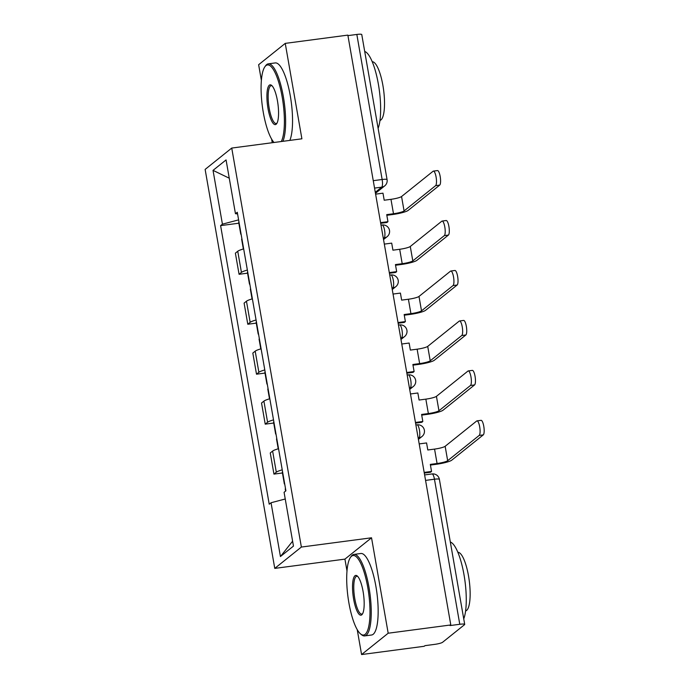 <?xml version="1.0" encoding="UTF-8"?>
<svg xmlns="http://www.w3.org/2000/svg" width="689" height="689" viewBox="0 0 689 689"><rect width="100%" height="100%" fill="white"/><g stroke="black" fill="none" stroke-linecap="round" stroke-linejoin="round"><path stroke-width="1.03" d="M357.229 629.651L361.579 654.55L424.191 646.282L424.967 645.662L434.716 644.37A6.58 0.99 170.1 0 0 442.562 642.294L464.515 624.699A6.58 0.99 170.1 0 0 464.705 624.398A6.58 0.99 170.1 0 0 459.778 624.286L434.458 479.225A6.58 1.722 -97.5 0 0 432.046 473.946L424.613 474.928M361.579 654.55L388.183 633.217L450.795 624.949L347.85 35.113L285.246 43.381L301.894 138.808L231.737 148.066L205.133 169.408L274.765 568.391L344.922 559.124L346.989 570.94M285.246 43.381L258.633 64.714L261.372 80.372M271.612 139.083L272.25 142.718M388.183 633.217L371.535 537.79L301.369 547.057L231.737 148.066M450.795 624.949L450.02 625.569L459.778 624.286M347.945 35.621L356.833 34.45A6.58 0.99 -9.9 0 1 361.759 34.562L387.072 179.622A6.58 0.99 170.1 0 0 382.145 179.51L356.833 34.45M243.673 248.901A15.124 2.291 170.1 0 0 237.748 251.261L235.38 253.156L239.074 274.291L241.434 272.396A15.124 2.291 -9.9 0 1 247.36 270.036M247.566 273.171L239.074 274.291M252.389 298.854A15.124 2.291 170.1 0 0 246.464 301.214L244.104 303.108L247.79 324.243L250.159 322.349A15.124 2.291 -9.9 0 1 256.084 319.989M256.282 323.124L247.79 324.243M261.114 348.806A15.124 2.291 170.1 0 0 255.188 351.166L252.82 353.061L256.506 374.196L258.875 372.301A15.124 2.291 -9.9 0 1 264.8 369.941M265.007 373.076L256.506 374.196M269.83 398.759A15.124 2.291 170.1 0 0 263.904 401.119L261.536 403.013L265.222 424.148L267.59 422.254A15.124 2.291 -9.9 0 1 273.516 419.894M273.722 423.029L265.222 424.148M278.545 448.72A15.124 2.291 170.1 0 0 272.62 451.071L270.26 452.966L273.946 474.101L276.306 472.206A15.124 2.291 -9.9 0 1 282.232 469.846M282.438 472.981L273.946 474.101M238.609 219.877L222.426 224.166L213.03 170.364L226.07 159.917L235.457 213.711L237.567 213.9M292.61 541.192L280.432 556.54L293.462 546.093L284.075 492.299L285.901 490.835L237.274 212.255L235.457 213.711M280.432 556.54L271.044 502.746L285.246 498.991M222.426 224.166L220.601 225.622L269.218 504.21L271.044 502.746M274.765 568.391L301.369 547.057M344.922 559.124L371.535 537.79M238.85 223.219L220.601 225.622M213.03 170.364L229.256 178.201M435.612 185.651A7.398 1.938 -97.5 0 0 436.189 177.616A7.398 1.938 -97.5 0 0 433.381 171.113A7.398 1.938 -97.5 0 0 433.097 171.242L401.558 196.529L404.073 210.937L435.612 185.651L439.703 185.108L408.164 210.395A13.151 1.989 -9.9 0 1 392.48 214.546L386.839 215.295M433.381 171.113L437.472 170.571A7.398 1.938 82.5 0 1 440.28 177.082A7.398 1.938 82.5 0 1 439.703 185.108M380.586 222.65L387.95 221.677L386.718 214.632L393.488 213.736A8.879 1.344 170.1 0 0 404.073 210.937M387.95 221.677L386.942 222.487L380.698 223.305M243.346 248.996L241.65 239.247A8.302 1.257 -9.9 0 1 241.917 238.833M375.608 194.152L382.981 193.178L384.204 200.223L390.973 199.328A8.879 1.344 170.1 0 0 401.558 196.529M241.021 233.717A8.302 1.257 170.1 0 0 240.754 234.122A8.302 1.257 170.1 0 0 241.141 234.415M240.754 234.122L238.713 222.435A8.302 1.257 -9.9 0 1 238.98 222.022M444.327 235.604A7.398 1.938 -97.5 0 0 444.905 227.568A7.398 1.938 -97.5 0 0 442.097 221.066A7.398 1.938 -97.5 0 0 441.813 221.195L410.282 246.481L412.797 260.89L444.327 235.604L448.418 235.07L416.888 260.347A13.151 1.989 -9.9 0 1 401.196 264.498L395.555 265.248M442.097 221.066L446.188 220.523A7.398 1.938 82.5 0 1 448.995 227.034A7.398 1.938 82.5 0 1 448.418 235.07M389.302 272.603L396.666 271.63L395.443 264.585L402.204 263.689A8.879 1.344 170.1 0 0 412.797 260.89M396.666 271.63L395.658 272.439L389.414 273.266M252.062 298.948L250.365 289.199A8.302 1.257 -9.9 0 1 250.632 288.786M384.324 244.104L391.697 243.131L392.928 250.176L399.689 249.28A8.879 1.344 170.1 0 0 410.282 246.481M249.745 283.67A8.302 1.257 170.1 0 0 249.47 284.075A8.302 1.257 170.1 0 0 249.866 284.368M249.47 284.075L247.429 272.388A8.302 1.257 -9.9 0 1 247.704 271.983M453.043 285.556A7.398 1.938 -97.5 0 0 453.629 277.521A7.398 1.938 -97.5 0 0 450.821 271.018A7.398 1.938 -97.5 0 0 450.528 271.147L418.998 296.434L421.513 310.842L453.043 285.556L457.134 285.022L425.604 310.3A13.151 1.989 -9.9 0 1 409.912 314.451L404.271 315.2M450.821 271.018L454.912 270.476A7.398 1.938 82.5 0 1 457.72 276.987A7.398 1.938 82.5 0 1 457.134 285.022M398.018 322.555L405.39 321.582L404.159 314.537L410.92 313.641A8.879 1.344 170.1 0 0 421.513 310.842M405.39 321.582L404.383 322.392L398.139 323.219M260.786 348.901L259.081 339.152A8.302 1.257 -9.9 0 1 259.357 338.747M393.049 294.057L400.412 293.083L401.644 300.128L408.405 299.233A8.879 1.344 170.1 0 0 418.998 296.434M258.461 333.622A8.302 1.257 170.1 0 0 258.186 334.027A8.302 1.257 170.1 0 0 258.582 334.32M258.186 334.027L256.144 322.34A8.302 1.257 -9.9 0 1 256.42 321.935M461.759 335.509A7.398 1.938 -97.5 0 0 462.345 327.482A7.398 1.938 -97.5 0 0 459.537 320.971A7.398 1.938 -97.5 0 0 459.244 321.1L427.714 346.386L430.229 360.795L461.759 335.509L465.85 334.975L434.32 360.261A13.151 1.989 -9.9 0 1 418.636 364.403L412.995 365.153M459.537 320.971L463.628 320.428A7.398 1.938 82.5 0 1 466.436 326.939A7.398 1.938 82.5 0 1 465.85 334.975M406.743 372.508L414.106 371.535L412.875 364.49L419.644 363.594A8.879 1.344 170.1 0 0 430.229 360.795M414.106 371.535L413.099 372.344L406.854 373.171M269.502 398.853L267.797 389.104A8.302 1.257 -9.9 0 1 268.073 388.699M401.765 344.009L409.137 343.036L410.36 350.081L417.129 349.185A8.879 1.344 170.1 0 0 427.714 346.386M267.177 383.575A8.302 1.257 170.1 0 0 266.91 383.98A8.302 1.257 170.1 0 0 267.298 384.273M266.91 383.98L264.869 372.293A8.302 1.257 -9.9 0 1 265.136 371.888M470.484 385.461A7.398 1.938 -97.5 0 0 471.061 377.434A7.398 1.938 -97.5 0 0 468.253 370.923A7.398 1.938 -97.5 0 0 467.969 371.052L436.438 396.339L438.953 410.747L470.484 385.461L474.575 384.927L443.036 410.213A13.151 1.989 -9.9 0 1 427.352 414.356L421.711 415.105M468.253 370.923L472.344 370.389A7.398 1.938 82.5 0 1 475.152 376.892A7.398 1.938 82.5 0 1 474.575 384.927M415.458 422.46L422.822 421.487L421.599 414.442L428.36 413.555A8.879 1.344 170.1 0 0 438.953 410.747M422.822 421.487L421.814 422.297L415.57 423.124M278.218 448.806L276.522 439.057A8.302 1.257 -9.9 0 1 276.789 438.652M410.48 393.962L417.853 392.988L419.084 400.033L425.845 399.138A8.879 1.344 170.1 0 0 436.438 396.339M275.893 433.527A8.302 1.257 170.1 0 0 275.626 433.932A8.302 1.257 170.1 0 0 276.022 434.225M275.626 433.932L273.585 422.245A8.302 1.257 -9.9 0 1 273.86 421.84M479.199 435.422A7.398 1.938 -97.5 0 0 479.785 427.387A7.398 1.938 -97.5 0 0 476.977 420.876A7.398 1.938 -97.5 0 0 476.685 421.005L445.154 446.291L447.669 460.7L479.199 435.422L483.29 434.88L451.76 460.166A13.151 1.989 -9.9 0 1 436.068 464.308L430.427 465.058M476.977 420.876L481.06 420.342A7.398 1.938 82.5 0 1 483.867 426.844A7.398 1.938 82.5 0 1 483.29 434.88M424.174 472.413L431.547 471.44L430.315 464.395L437.076 463.508A8.879 1.344 170.1 0 0 447.669 460.7M431.547 471.44L430.539 472.249L424.286 473.076M285.599 491.076L285.237 489.009A8.302 1.257 -9.9 0 1 285.504 488.604M419.205 443.914L426.569 442.941L427.8 449.986L434.561 449.099A8.879 1.344 170.1 0 0 445.154 446.291M284.617 483.48A8.302 1.257 170.1 0 0 284.342 483.885A8.302 1.257 170.1 0 0 284.738 484.178M284.342 483.885L282.301 472.198A8.302 1.257 -9.9 0 1 282.576 471.793M281.284 141.529A40.117 10.507 -97.5 0 0 282.197 97.132A40.117 10.507 -97.5 0 0 264.86 66.816A40.117 10.507 -97.5 0 0 263.276 112.307A40.117 10.507 -97.5 0 0 274.033 142.485M264.86 66.816L265.609 65.756A41.107 10.766 82.5 0 1 268.297 63.844A41.107 10.766 82.5 0 1 283.377 96.822A41.107 10.766 82.5 0 1 282.912 141.314M268.004 108.517A20.059 5.254 82.5 0 1 271.621 85.393A20.059 5.254 82.5 0 1 277.469 100.93A20.059 5.254 82.5 0 1 276.677 123.675A20.059 5.254 82.5 0 1 268.004 108.517M272.129 85.892A19.068 4.995 -97.5 0 0 271.182 85.686A19.068 4.995 -97.5 0 0 269.184 108.207A19.068 4.995 -97.5 0 0 276.177 123.503A19.068 4.995 -97.5 0 0 277.038 123.064M364.705 51.451A41.107 10.766 82.5 0 1 378.39 84.273A41.107 10.766 82.5 0 1 378.123 128.3M372.232 61.743A29.593 7.751 82.5 0 1 382.912 85.496A29.593 7.751 82.5 0 1 379.975 120.403M268.297 63.844L275.221 62.932A41.107 10.766 82.5 0 1 290.302 95.909A41.107 10.766 82.5 0 1 289.828 140.401M348.892 602.875A40.117 10.507 -97.5 0 0 360.58 633.94A40.117 10.507 -97.5 0 0 367.814 587.7A40.117 10.507 -97.5 0 0 350.477 557.384A40.117 10.507 -97.5 0 0 348.892 602.875M350.477 557.384L351.226 556.324A41.107 10.766 82.5 0 1 353.913 554.412A41.107 10.766 82.5 0 1 368.994 587.39A41.107 10.766 82.5 0 1 364.679 635.913A41.107 10.766 82.5 0 1 361.579 634.767L360.58 633.94M353.621 599.086A20.059 5.254 82.5 0 1 357.238 575.961A20.059 5.254 82.5 0 1 363.086 591.498A20.059 5.254 82.5 0 1 362.293 614.244A20.059 5.254 82.5 0 1 353.621 599.086M357.746 576.452A19.068 4.995 -97.5 0 0 356.799 576.254A19.068 4.995 -97.5 0 0 354.801 598.767A19.068 4.995 -97.5 0 0 361.794 614.071A19.068 4.995 -97.5 0 0 362.655 613.632M450.322 542.019A41.107 10.766 82.5 0 1 464.016 574.841A41.107 10.766 82.5 0 1 463.74 618.868M457.849 552.302A29.593 7.751 82.5 0 1 468.537 576.064A29.593 7.751 82.5 0 1 465.592 610.971M353.913 554.412L360.838 553.5A41.107 10.766 82.5 0 1 375.918 586.477A41.107 10.766 82.5 0 1 371.604 635L364.679 635.913M418.232 438.376L419.015 437.748A6.58 1.722 -97.5 0 0 419.446 430.1A6.58 1.722 -97.5 0 0 417.034 424.829L415.898 424.975M409.516 388.424L410.291 387.795A6.58 1.722 -97.5 0 0 410.73 380.147A6.58 1.722 -97.5 0 0 408.319 374.876L407.182 375.023M400.8 338.471L401.575 337.843A6.58 1.722 -97.5 0 0 402.014 330.195A6.58 1.722 -97.5 0 0 399.594 324.924L398.457 325.07M392.084 288.519L392.859 287.89A6.58 1.722 -97.5 0 0 393.29 280.242A6.58 1.722 -97.5 0 0 390.878 274.971L389.741 275.118M383.36 238.566L384.143 237.938A6.58 1.722 -97.5 0 0 384.574 230.29A6.58 1.722 -97.5 0 0 382.162 225.01L381.026 225.165M375.29 192.309L381.715 187.158A6.58 1.722 -97.5 0 0 382.145 179.51L373.257 180.682M374.558 188.097L381.715 187.158A6.58 6.27 -128.7 0 0 384.712 185.884A6.58 6.58 0 0 0 387.072 179.622M418.145 437.868L419.015 437.748A6.58 6.27 51.3 0 0 422.012 436.481A6.58 6.58 0 0 0 417.034 424.829M409.43 387.916L410.291 387.795A6.58 6.27 51.3 0 0 413.288 386.529A6.58 6.58 0 0 0 408.319 374.876M400.705 337.963L401.575 337.843A6.58 6.27 51.3 0 0 404.572 336.568A6.58 6.58 0 0 0 399.594 324.924M391.989 288.011L392.859 287.89A6.58 6.27 51.3 0 0 395.856 286.615A6.58 6.58 0 0 0 390.878 274.971M383.273 238.049L384.143 237.938A6.58 6.27 51.3 0 0 387.14 236.663A6.58 6.58 0 0 0 382.162 225.01M267.59 422.254L263.904 401.119M258.875 372.301L255.188 351.166M250.159 322.349L246.464 301.214M241.434 272.396L237.748 251.261M276.306 472.206L272.62 451.071M425.569 480.397L434.458 479.225A6.58 0.99 170.1 0 1 439.384 479.337A6.58 6.58 0 0 0 432.046 473.946M390.973 199.328L393.488 213.736M399.689 249.28L402.204 263.689M408.405 299.233L410.92 313.641M417.129 349.185L419.644 363.594M425.845 399.138L428.36 413.555M434.561 449.099L437.076 463.508M383.532 239.557L387.14 236.663M392.256 289.509L395.856 286.615M400.972 339.462L404.572 336.568M409.688 389.414L413.288 386.529M418.404 439.367L422.012 436.481M439.384 479.337L464.705 624.398M384.712 185.884L375.462 193.299"/></g></svg>
